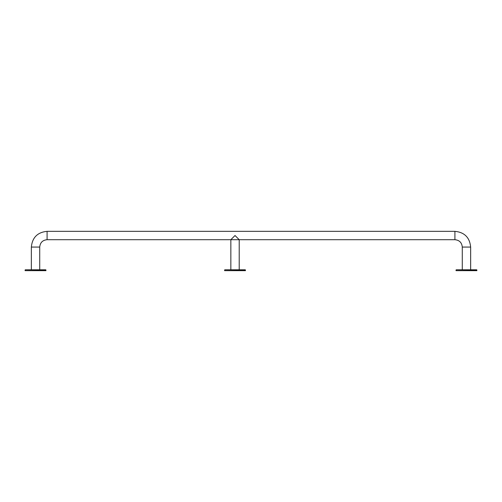 <?xml version="1.0" encoding="UTF-8"?>
<svg xmlns="http://www.w3.org/2000/svg" width="502" height="502" viewBox="0 0 502 502"><rect width="100%" height="100%" fill="white"/><g stroke="black" fill="none" stroke-linecap="round" stroke-linejoin="round"><path stroke-width="0.75" d="M462.279 269.787L462.279 247.072L470.65 247.072C469.721 237.515 464.476 232.269 454.912 231.334L47.088 231.334C37.531 232.269 32.285 237.515 31.35 247.072L31.35 269.787M462.279 247.072C461.846 242.598 459.386 240.144 454.912 239.705L47.088 239.705C42.614 240.144 40.154 242.598 39.721 247.072L39.721 269.787M25.1 270.007L25.1 270.666L45.964 270.666L45.745 269.787L25.32 269.787L45.964 270.007M456.036 270.007L456.036 270.666L476.9 270.666L476.68 269.787L456.255 269.787L476.9 270.007M224.601 270.007L224.601 270.666L245.465 270.666L245.246 269.787L224.821 269.787L245.465 270.007M235.03 235.52L230.845 239.705L235.03 235.52L239.216 239.705L239.216 269.787M39.721 247.072L31.35 247.072M454.912 239.705L454.912 231.334M47.088 239.705L47.088 231.334M470.65 269.787L470.65 247.072M230.845 269.787L230.845 239.705"/></g></svg>
